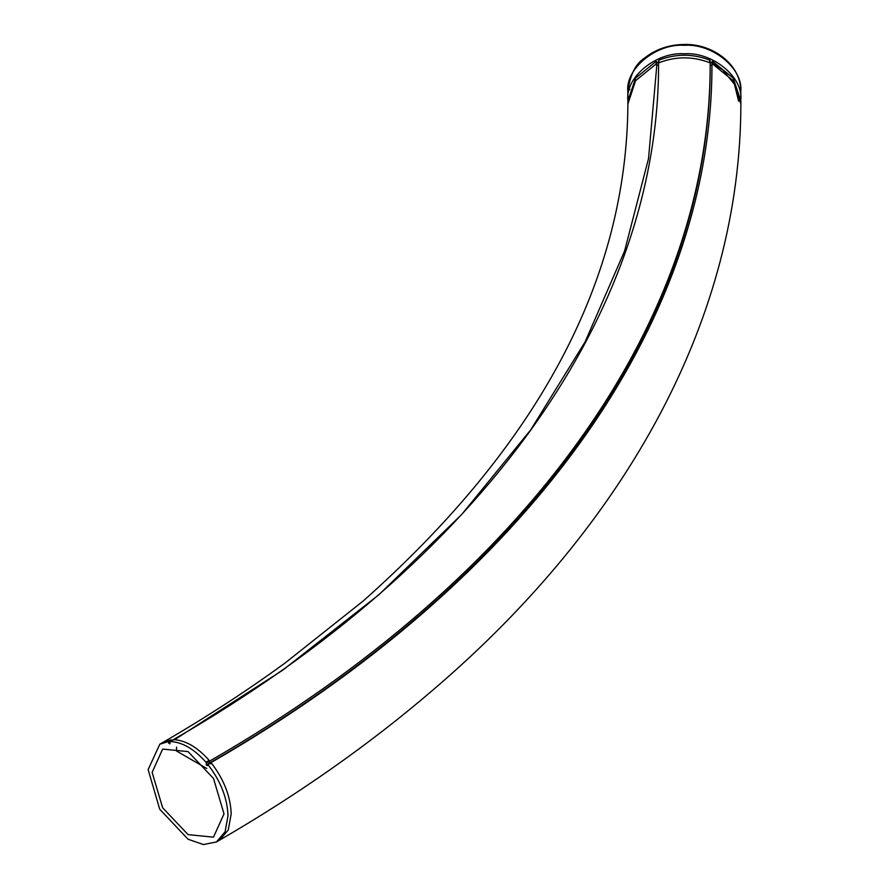 <?xml version="1.0" encoding="UTF-8"?>
<svg xmlns="http://www.w3.org/2000/svg" width="889" height="889" viewBox="0 0 889 889"><rect width="100%" height="100%" fill="white"/><g stroke="black" fill="none" stroke-linecap="round" stroke-linejoin="round"><path stroke-width="1.33" d="M206.77 768.474L176.555 751.027L176.555 747.149M711.9 69.62L711.956 64.319L712.634 63.997L733.158 80.677L740.87 103.935L740.87 100.868L733.158 78.065L712.634 61.385L711.945 62.641L710.178 62.641L709.678 60.085C692.809 53.629 675.94 53.629 659.082 60.096L658.582 62.641L656.827 62.641L656.149 61.385L635.613 78.065L627.901 100.868L627.901 103.935L635.613 80.677L656.149 63.997L656.149 61.385M656.149 63.997L656.827 65.241L656.827 62.641M656.827 64.319L656.827 61.708M712.634 61.385L712.634 63.997L711.956 64.319L711.956 61.708M173.011 740.159L173.366 739.704C185.29 740.126 197.214 747.016 209.148 760.351L209.504 763.106C526.699 580.473 710.789 323.885 710.178 65.241L711.945 65.241L711.945 62.641M206.304 763.029L206.304 764.951L207.548 765.673L208.037 764.707C220.683 781.131 227.34 798.133 228.006 815.713L225.084 831.815L216.449 841.95L203.348 844.55L188.068 839.238L159.687 809.179L148.13 769.596L159.82 744.204L168.099 741.648L169.821 743.893L170.166 741.548C182.101 741.971 194.024 748.86 205.948 762.195L206.304 763.029L209.493 761.184C526.688 578.55 710.778 321.962 710.178 63.319L710.178 62.641M658.582 60.752L658.582 63.363L659.082 62.708C675.94 56.24 692.809 56.24 709.678 62.697L710.178 63.319L710.178 60.719M169.821 742.459L168.577 743.171M169.821 742.015L173.366 739.704M210.749 763.829L209.504 763.106L206.304 764.951M210.749 762.906L207.559 764.751L210.749 762.906M188.068 751.605L162.654 749.094L152.119 772.363L162.654 807.79L188.068 834.627L213.482 837.149L224.017 813.868L213.482 778.442L188.068 751.605M174.511 739.737L282.735 670.162L378.77 594.841L461.669 514.509L530.689 429.909L585.14 341.832L624.556 251.131L648.514 158.642L656.827 65.241L658.582 65.241M740.826 99.724L740.793 91.367C743.326 68.542 712.256 43.217 684.319 45.306C656.371 43.272 625.3 68.675 627.834 91.489L629.856 89.311M740.87 103.935L740.87 104.102C740.57 315.851 628.567 522.876 433.165 689.82C369.868 744.149 298.66 794.255 219.539 840.172L228.273 829.97L231.196 813.868C230.529 796.288 223.872 779.286 211.238 762.862M709.678 62.697L709.678 60.085M170.01 741.593L173.199 739.748C480.782 562.615 659.138 313.906 658.582 63.363L659.082 60.096M171.766 741.326L171.288 739.804L168.099 741.648M171.288 739.804L162.987 742.382C206.459 717.134 247.209 690.642 285.225 662.905L363.112 601.064C538.601 445.289 626.867 279.513 627.901 103.757M216.305 842.039L219.539 840.172M171.766 740.393L168.577 742.237M209.148 760.351L205.948 762.195M740.826 99.846C743.348 77.021 712.289 51.695 684.341 53.785C656.393 51.751 625.334 77.154 627.856 99.968L627.901 102.013M628.079 95.856L628.19 96.69M738.603 101.146L734.414 84.222L722.713 69.842L712.634 63.419M710.989 62.641L710.178 62.274M658.582 62.308L657.838 62.641M159.82 744.204L163.02 742.359M207.648 764.54L210.849 762.695C526.344 581.006 710.311 326.307 711.911 69.175L711.9 70.109L711.911 69.175M711.956 64.319C712.567 323.085 528.366 579.872 210.849 762.695M627.856 100.09L627.834 91.611M740.826 91.245C740.804 63.964 712.278 43.628 684.274 44.45C668.928 44.694 655.66 49.251 644.469 58.129C635.691 63.641 630.134 74.72 627.823 91.378"/></g></svg>
